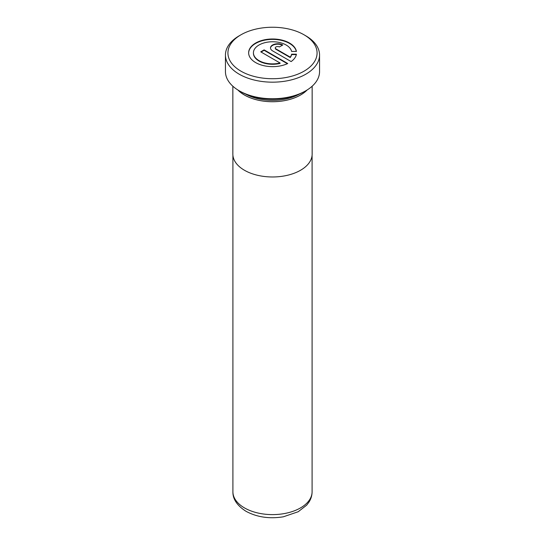 <?xml version="1.0" encoding="UTF-8"?>
<svg xmlns="http://www.w3.org/2000/svg" width="545" height="545" viewBox="0 0 545 545"><rect width="100%" height="100%" fill="white"/><g stroke="black" fill="none" stroke-linecap="round" stroke-linejoin="round"><path stroke-width="0.82" d="M232.851 86.212L232.851 154.085A39.649 22.89 0 0 0 244.467 170.265A39.649 22.89 0 0 0 287.671 175.231A39.649 22.89 0 0 0 312.149 154.085L312.149 86.212M237.838 89.952A39.649 22.89 0 0 0 244.467 95.034A39.649 22.89 0 0 0 307.162 89.952M280.069 63.002A19.164 11.063 180 0 1 259.038 60.638A19.164 11.063 180 0 1 253.425 52.817A19.164 11.063 180 0 1 265.258 42.599A19.164 11.063 180 0 1 286.139 44.997A19.164 11.063 180 0 1 291.602 51.434L296.419 51.434A23.953 13.829 0 0 0 289.524 43.041A23.953 13.829 0 0 0 263.426 40.044A23.953 13.829 0 0 0 248.636 52.817A23.953 13.829 0 0 0 255.653 62.593A23.953 13.829 0 0 0 287.746 63.527L264.121 49.881L260.735 51.836L280.069 63.002L280.069 63.404A19.164 11.063 180 0 1 259.038 61.047A19.164 11.063 180 0 1 253.425 53.219A19.164 11.063 180 0 1 253.432 53.022M296.337 51.434A23.953 13.829 0 0 0 289.524 43.443A23.953 13.829 0 0 0 263.582 40.405A23.953 13.829 0 0 0 248.643 53.022M240.979 71.184A44.574 25.738 0 0 0 304.021 71.184A44.574 25.738 0 0 0 304.021 34.785L305.772 35.8A47.054 27.161 180 0 1 319.554 55.004A47.054 27.161 180 0 1 290.505 80.101A47.054 27.161 180 0 1 239.228 74.215A47.054 27.161 180 0 1 225.446 55.004A47.054 27.161 180 0 1 239.228 35.8L240.979 34.785A44.574 25.738 0 0 0 240.979 71.184M299.266 94.142A38.634 22.304 180 0 1 245.734 94.142M237.981 90.048A39.594 22.863 0 0 0 244.501 95.014A39.594 22.863 0 0 0 307.019 90.048M305.772 90.797L304.369 91.601A45.072 26.024 180 0 1 240.631 91.601L239.228 90.797A47.054 27.161 0 0 0 305.772 90.797A47.054 27.161 0 0 0 319.554 71.586L319.554 55.004M225.446 55.004L225.446 71.586A47.054 27.161 0 0 0 239.228 90.797L240.631 91.601M275.974 48.907A2.398 1.383 180 0 1 275.273 47.926A2.398 1.383 180 0 1 276.751 46.652A2.398 1.383 180 0 1 279.36 46.952L282.753 44.997A7.187 4.149 0 0 0 274.918 44.097A7.187 4.149 0 0 0 270.484 47.926A7.187 4.149 0 0 0 272.589 50.862L291.132 61.565A23.953 13.829 0 0 0 296.419 54.2L291.602 54.2A19.164 11.063 180 0 1 290.233 57.136L275.974 48.907L275.974 49.309A2.398 1.383 180 0 1 275.273 48.335A2.398 1.383 180 0 1 275.3 48.13M305.772 35.8L304.021 34.785A44.574 25.738 0 0 0 240.979 34.785M282.385 45.201A7.187 4.149 0 0 0 274.85 44.513A7.187 4.149 0 0 0 270.49 48.13M296.337 54.602L291.602 54.602L291.602 54.2M291.602 54.602A19.164 11.063 180 0 1 290.233 57.538L290.233 57.136M290.233 57.538L275.974 49.309M287.358 63.704L264.121 50.29L264.121 49.881M264.121 50.29L261.082 52.041M244.501 507.913A39.594 22.863 0 0 0 287.651 512.872A39.594 22.863 0 0 0 312.094 491.747C312.06 495.405 311.052 498.811 309.063 501.986L306.692 505.14L298.197 511.741L283.4 516.789C269.502 519.044 257.049 517.219 246.04 511.312C237.109 505.617 232.729 499.091 232.906 491.747A39.594 22.863 0 0 0 244.501 507.913M312.094 155.23L312.094 491.747M253.425 52.817L253.425 53.219M275.273 47.926L275.273 48.335M232.906 155.23L232.906 491.747"/></g></svg>
